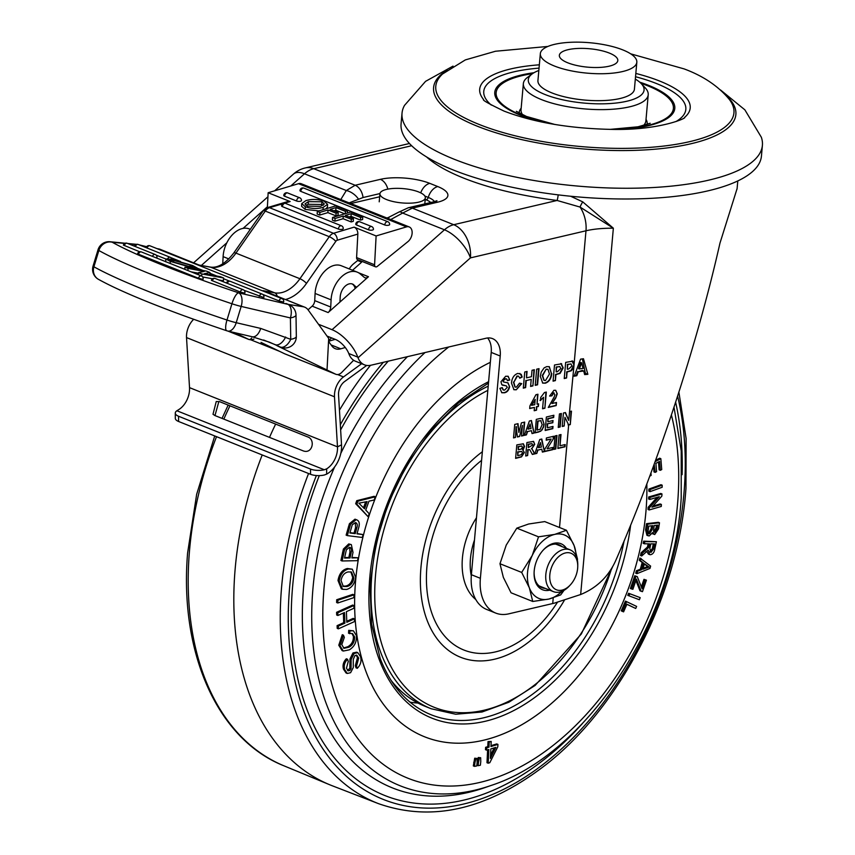<?xml version="1.0" encoding="UTF-8"?>
<svg xmlns="http://www.w3.org/2000/svg" width="855" height="855" viewBox="0 0 855 855"><rect width="100%" height="100%" fill="white"/><g stroke="black" fill="none" stroke-linecap="round" stroke-linejoin="round"><path stroke-width="1.28" d="M453.043 66.102L425.576 81.343L404.522 105.368A180.897 56.996 5.1 0 0 402.032 113.17L401.07 123.911A180.897 56.996 5.1 0 0 453.289 169.995A180.897 56.996 5.1 0 0 647.556 198.51A180.897 56.996 5.1 0 0 761.442 156.07L762.404 145.329A180.897 56.996 5.1 0 0 761.324 137.217L744.865 109.835L720.53 89.978M402.032 113.17A180.897 56.996 5.1 0 0 454.251 159.265A180.897 56.996 5.1 0 0 648.518 187.769A180.897 56.996 5.1 0 0 762.404 145.329M635.318 79.098A58.119 18.318 -174.9 0 1 641.325 83.694A58.119 18.318 -174.9 0 1 641.336 83.704A58.119 18.318 -174.9 0 1 603.833 103.808A58.119 18.318 -174.9 0 1 531.019 86.056A58.119 18.318 -174.9 0 1 532.109 73.947A58.119 18.318 -174.9 0 1 538.832 70.495M641.325 83.694L645.269 87.915A62.682 19.751 -174.9 0 1 645.269 87.926A62.682 19.751 -174.9 0 1 645.269 87.915A62.682 19.751 -174.9 0 1 648.218 94.766A62.682 19.751 -174.9 0 1 594.556 109.515A62.682 19.751 -174.9 0 1 526.306 90.459A62.682 19.751 -174.9 0 1 523.356 83.619A62.682 19.751 -174.9 0 1 527.482 77.399L532.109 73.947M648.218 94.766L645.899 120.801A62.682 19.751 -174.9 0 1 643.43 125.589M522.608 114.805A62.682 19.751 -174.9 0 1 521.037 109.654L523.356 83.619M405.762 188.891A22.796 7.182 5.1 0 0 379.93 193.743A22.796 7.182 5.1 0 0 399.499 202.656A22.796 7.182 5.1 0 0 425.341 197.794A22.796 7.182 5.1 0 0 405.762 188.891M93.077 266.044L98.026 249.767A11.393 1.122 16.9 0 0 98.859 250.504L93.911 266.781A11.393 1.122 16.9 0 1 93.077 266.044A11.393 11.393 0 0 0 98.421 279.318L98.421 279.318A11.393 10.335 -60.8 0 1 93.387 270.319A11.393 10.335 -60.8 0 1 93.911 266.781A227.932 22.337 16.9 0 0 147.007 290.914A227.932 22.337 16.9 0 0 226.992 320.037A11.393 1.122 16.9 0 0 236.215 322.698L260.69 328.416L290.743 339.339A11.393 3.27 -0.9 0 0 292.955 338.826A11.393 3.27 -0.9 0 0 296.332 336.432A11.393 11.393 0 0 1 280.707 347.183L277.202 345.783A11.393 7.46 -68.2 0 1 276.892 345.655L280.397 347.055A11.393 6.413 -65.2 0 0 290.23 340.376A11.393 6.413 -65.2 0 0 290.743 339.339L290.411 317.932A11.393 6.316 -76.8 0 0 287.911 304.348L303.279 306.753L267.722 292.367M226.778 330.767L226.778 330.767A11.393 3.228 -71.4 0 1 226.126 323.447A11.393 3.228 -71.4 0 1 226.992 320.037L231.94 303.76A11.393 1.122 16.9 0 0 241.163 306.421L236.215 322.698A11.393 6.316 -76.8 0 1 235.884 323.703A11.393 6.316 -76.8 0 1 227.815 331.056L227.815 331.056A11.393 11.393 0 0 1 226.778 330.767C198.061 321.095 172.528 311.797 150.191 302.873C127.94 293.97 110.68 286.115 98.421 279.318M191.766 268.438L191.809 267.594L197.013 267.925L192.557 265.499L170.69 259.193L165.838 258.958L170.273 261.363L191.809 267.594M170.166 263.458L170.273 261.363M188.036 268.406L204.238 271.42L198.574 272.627L201.855 273.942L223.561 277.971L220.462 276.721L204.26 273.718L209.924 272.51L206.643 271.195L184.936 267.166L188.036 268.406L187.929 270.565M191.135 271.847L198.542 273.226M198.467 274.776L198.574 272.627M201.737 276.122L201.855 273.942M202.624 276.945L212.521 278.783M218.773 279.948L223.412 280.803L223.561 277.971M209.806 274.744L209.924 272.51M184.819 269.325L184.936 267.166M259.247 296.386A2.854 1.87 -68.2 0 1 261.245 294.067A2.854 1.87 -68.2 0 1 262.154 294.088A2.854 2.854 0 0 1 263.821 297.561L244.113 290.337M240.244 292.004A2.854 1.87 -68.2 0 1 242.243 289.685A2.854 1.87 -68.2 0 1 243.162 289.706A2.854 2.854 0 0 1 244.829 293.18L240.244 292.004L211.388 280.322A2.854 2.854 0 0 1 215.171 278.506A2.854 1.87 111.8 0 0 214.252 278.484A2.854 1.87 111.8 0 0 212.254 280.803M152.436 256.361A2.854 1.87 -68.2 0 1 154.274 254.48A2.854 1.87 -68.2 0 1 155.183 254.501A2.854 2.854 0 0 1 156.85 257.975L156.54 258.007M139.75 251.787L123.409 245.107A2.854 2.854 0 0 1 127.192 243.29A2.854 1.87 111.8 0 0 126.273 243.269A2.854 1.87 111.8 0 0 124.285 245.599M165.827 259.001L156.144 255.132M201.353 275.941A2.854 2.854 0 0 1 203.02 279.414L198.446 278.238A2.854 1.87 -68.2 0 1 200.433 275.919A2.854 1.87 -68.2 0 1 201.353 275.941L141.374 251.936A2.854 1.87 111.8 0 0 140.455 251.915A2.854 1.87 111.8 0 0 138.457 254.234L198.446 278.238M138.457 254.234L137.591 253.753A2.854 2.854 0 0 1 141.374 251.936M138.777 244.712A11.393 10.185 -84.4 0 1 139.408 244.915L146.675 246.71M157.031 248.623L158.923 248.976A17.089 11.19 -68.2 0 1 160.323 249.382L199.108 265.061L158.923 248.976M281.947 298.619A2.854 2.854 0 0 1 283.614 302.093L279.029 300.917A2.854 1.87 -68.2 0 1 281.028 298.598A2.854 1.87 -68.2 0 1 281.947 298.619L149.978 245.813A2.854 1.87 111.8 0 0 149.069 245.791A2.854 1.87 111.8 0 0 147.092 248.036M170.754 257.59L180.565 261.512M197.013 268.096L203.127 270.543M209.881 273.247L216.946 276.069M223.518 278.709L229.546 281.113M262.731 294.398L279.029 300.917M146.237 247.704L146.194 247.629A2.854 2.854 0 0 1 149.978 245.813M362.755 216.839L360.65 217.469L351.191 213.686L345.345 215.428L353.425 218.656L353.286 221.327L351.181 221.947L343.101 218.72L334.925 221.156L332.392 220.141L332.531 217.48L350.753 212.04L362.755 216.839L362.606 219.511L360.511 220.13L351.052 216.347L349.107 216.935M347.525 210.747L345.42 211.377L335.962 207.594L330.126 209.336L338.195 212.564L338.056 215.236L335.951 215.855L327.882 212.628L319.706 215.065L317.162 214.049L317.301 211.388L335.523 205.948L347.525 210.747L347.408 213.045M344.757 213.836L335.823 210.255L333.877 210.832M318.958 210.896L305.16 209.411L301.591 206.279L301.73 203.608L305.876 200.615C311.786 198.916 317.825 199.097 324.002 201.171L327.593 204.345L323.158 207.38C317.291 208.994 311.348 208.78 305.31 206.75L301.73 203.608M327.593 204.345L327.454 207.017L326.044 208.78M368.569 229.813A2.854 1.87 -68.2 0 1 370.739 226.543A2.854 1.87 -68.2 0 1 371.658 226.564A2.854 2.854 0 0 1 373.443 229.364A2.854 0.994 -177 0 1 371.658 230.187A2.854 0.994 -177 0 1 368.569 229.813L356.578 225.015A2.854 0.994 -177 0 1 355.755 224.256A2.854 2.854 0 0 1 359.656 221.766A2.854 1.87 111.8 0 0 358.747 221.744A2.854 1.87 111.8 0 0 356.578 225.015M296.599 201.011A2.854 1.87 -68.2 0 1 298.758 197.74A2.854 1.87 -68.2 0 1 299.678 197.762A2.854 2.854 0 0 1 301.462 200.562A2.854 0.994 -177 0 1 299.678 201.374A2.854 0.994 -177 0 1 296.599 201.011L284.597 196.212A2.854 0.994 -177 0 1 283.774 195.453A2.854 2.854 0 0 1 287.686 192.963A2.854 1.87 111.8 0 0 286.767 192.941A2.854 1.87 111.8 0 0 284.597 196.212M384.771 224.983A2.854 1.87 -68.2 0 1 386.941 221.712A2.854 1.87 -68.2 0 1 387.86 221.734A2.854 2.854 0 0 1 389.645 224.523A2.854 0.994 -177 0 1 387.849 225.346A2.854 0.994 -177 0 1 384.771 224.983L300.8 191.37A2.854 0.994 -177 0 1 299.977 190.622A2.854 2.854 0 0 1 303.878 188.121A2.854 1.87 111.8 0 0 302.959 188.1A2.854 1.87 111.8 0 0 300.8 191.37M338.377 229.055A2.854 1.87 -68.2 0 1 340.547 225.773A2.854 1.87 -68.2 0 1 341.466 225.806A2.854 2.854 0 0 1 343.25 228.595A2.854 0.994 -177 0 1 341.466 229.418A2.854 0.994 -177 0 1 338.377 229.055L282.396 206.643A2.854 0.994 -177 0 1 281.573 205.895A2.854 2.854 0 0 1 285.474 203.394A2.854 1.87 111.8 0 0 284.565 203.372A2.854 1.87 111.8 0 0 282.396 206.643M376.115 235.948L354.12 227.141A5.696 3.826 73.4 0 1 357.839 234.078L356.599 257.579L374.586 264.783L376.115 235.948L406.488 226.885A8.55 5.6 -68.2 0 1 409.235 226.949A8.55 5.6 -68.2 0 1 412.11 233.447A8.55 5.6 -68.2 0 1 407.942 241.623L377.247 266.429A2.854 1.87 111.8 0 1 375.559 266.824L357.561 259.621A2.854 1.87 -68.2 0 1 356.599 257.579M267.358 207.647L268.149 192.738L298.523 183.675A8.55 5.6 -68.2 0 1 301.27 183.739L409.235 226.949M268.149 192.738L290.144 201.534L284.587 203.201M353.639 360.265L341.776 372.385A8.55 5.6 -68.2 0 1 335.919 374.308A8.55 5.6 -68.2 0 1 335.694 374.212L276.892 345.655M358.363 259.941L353.788 263.639A17.089 11.19 111.8 0 0 349.203 268.919M352.025 283.892A11.393 7.46 -68.2 0 1 355.156 288.552M328.577 340.547A17.089 11.19 111.8 0 0 331.558 337.885M328.534 341.348L331.815 345.89A17.089 11.19 111.8 0 0 335.31 348.69A17.089 11.19 111.8 0 0 340.814 348.819L345.27 347.493M303.279 306.753A17.089 11.19 111.8 0 1 304.679 307.159A17.089 11.19 111.8 0 1 308.185 309.97L328.694 338.409L327.038 369.788M285.837 303.514A11.393 7.46 -68.2 0 1 286.767 303.782L288.84 304.615A11.393 7.46 -68.2 0 0 287.911 304.348L238.663 292.838A11.393 3.228 108.6 0 0 231.94 303.76A227.932 22.337 -163.1 0 1 98.859 250.504A11.393 10.335 119.2 0 1 112.229 242.232A11.393 10.185 -84.4 0 0 110.049 241.741L110.049 241.741A11.393 11.393 0 0 0 98.026 249.767M304.679 307.159L263.094 290.668L274.69 292.827A34.189 22.38 111.8 0 0 299.923 278.73L329.261 236.685A8.55 5.6 -68.2 0 1 333.514 233.297L269.528 207.69A5.696 3.826 -106.6 0 0 267.615 207.562L288.231 201.417A5.696 3.826 73.4 0 1 290.144 201.534M280.707 347.183A11.393 7.46 111.8 0 1 280.397 347.055L269.432 342.171L252.289 336.774A11.393 6.316 -76.8 0 0 260.69 328.416M328.544 341.316L335.171 339.328M374.586 264.783A2.854 1.87 111.8 0 0 375.559 266.824M124.723 243.461L112.229 242.232A216.529 21.225 16.9 0 0 238.663 292.838A11.393 6.316 103.2 0 1 241.163 306.421L290.411 317.932A11.393 3.27 -0.9 0 0 292.624 317.408A11.393 3.27 -0.9 0 0 296.001 315.025L296.332 336.432M308.377 201.641L304.968 203.939L307.394 206.119L320.636 206.365L324.323 203.971L321.918 201.801L308.377 201.641L308.238 204.302L305.834 205.296M305.31 206.75L305.16 209.411M323.158 207.38L323.04 209.678M321.918 201.801L321.779 204.473L308.238 204.302M323.286 205.253L321.779 204.473M338.195 212.564L336.09 213.194L328.021 209.956L319.845 212.403L319.706 215.065M319.845 212.403L317.301 211.388M328.021 209.956L327.882 212.628M336.09 213.194L335.951 215.855M335.962 207.594L335.823 210.255M345.42 211.377L345.302 213.665M353.425 218.656L351.32 219.286L343.25 216.059L335.064 218.495L334.925 221.156M335.064 218.495L332.531 217.48M343.25 216.059L343.101 218.72M351.32 219.286L351.181 221.947M351.191 213.686L351.052 216.347M360.65 217.469L360.511 220.13M172.774 261.822L169.75 260.166L173.757 260.433L190.067 265.039L193.059 266.675L188.731 266.354L172.774 261.822M189.992 266.578L190.067 265.039M173.661 262.164L173.757 260.433M261.021 342.406A2.854 2.148 -64.3 0 0 261.117 342.46A2.854 2.148 -64.3 0 0 261.224 342.502L284.704 353.81L335.694 374.212M263.607 340.012L275.299 344.693A11.393 6.413 -65.2 0 0 285.645 336.988M210.095 267.038L199.108 265.061L210.704 267.22A5.696 4.275 -79.5 0 0 210.095 267.038C217.555 268.363 225.464 263.671 233.821 252.941L263.158 210.896A5.696 1.443 -145.1 0 1 265.274 211.078L235.948 253.123A34.189 22.38 -68.2 0 1 210.704 267.22L274.69 292.827A5.696 4.275 -79.5 0 1 277.202 296.161M366.688 365.438L344.554 381.587A11.393 7.46 -68.2 0 0 338.537 394.839L341.53 444.878A23.929 15.668 111.8 0 1 326.663 474.13L324.366 474.995A11.393 4.532 179.8 0 1 310.547 474.301L310.525 469.074A11.393 4.532 -0.2 0 0 324.344 469.769L326.642 468.85A18.233 11.938 111.8 0 0 337.479 446.844L341.53 444.878M361.633 363.706L343.518 376.927A17.089 11.19 -68.2 0 0 334.487 396.795L337.479 446.844L189.521 387.636A18.233 11.938 -68.2 0 1 178.684 409.641L176.9 410.763A11.393 4.532 -0.2 0 0 175.286 413.093A11.393 4.532 -0.2 0 0 178.567 416.257L310.525 469.074M193.69 319.289A17.089 11.19 111.8 0 0 186.529 337.586L189.521 387.636M178.567 416.257L178.588 421.483L310.547 474.301M178.588 421.483A11.393 4.532 179.8 0 1 175.307 418.319L175.286 413.093M219.543 401.636L307.511 436.852C315.837 439.32 312.46 454.753 302.873 450.745L214.904 415.541L213.002 414.269L216.24 401.529L219.543 401.636M214.979 415.562L218.859 401.508M353.917 284.897A11.393 7.46 111.8 0 0 352.538 284.063A11.393 7.46 111.8 0 0 340.237 296.535A11.393 7.46 111.8 0 0 340.194 297.091L339.948 302.061L356.653 287.216L352.923 284.501M308.057 309.799L312.15 306.154A5.696 3.73 111.8 0 0 314.726 300.618L330.725 307.02L331.088 299.849A24.218 15.86 -68.2 0 1 331.163 298.662A24.218 15.86 -68.2 0 1 357.294 272.157A24.218 15.86 -68.2 0 1 360.244 273.942L364.177 277.287A5.696 3.73 -68.2 0 0 364.871 277.704A5.696 3.73 -68.2 0 0 368.462 276.731L356.653 287.216M314.726 300.618L315.089 293.447A24.218 15.86 -68.2 0 1 315.174 292.26A24.218 15.86 -68.2 0 1 341.305 265.755L357.294 272.157M570.638 196.244L582.757 201.876L613.356 228.21L580.085 207.07L557.075 200.465A5.696 0.609 97.2 0 0 558.197 194.876M737.096 188.592L719.953 243.173C696.868 345.431 657.719 464.66 615.782 560.42C608.621 576.441 596.918 587.812 580.663 594.524L553.965 603.256A56.986 17.955 -174.9 0 0 552.725 603.534L508.778 613.837A45.582 29.84 -68.2 0 1 495.686 613.067A45.582 29.84 -68.2 0 1 480.382 578.311L500.218 356.011A22.796 14.92 111.8 0 0 492.566 338.633A22.796 14.92 111.8 0 0 486.014 338.249L371.006 365.213A22.796 14.92 111.8 0 1 364.465 364.829A22.796 14.92 111.8 0 1 358.031 357.775L357.775 357.123A27.071 12.419 -131.6 0 0 332.05 329.699L444.461 229.803L402.652 213.066L390.735 219.543M528.144 449.858L527.631 455.555L525.697 456.004L526.904 442.537L533.584 441.415L534.706 444.365L531.853 448.661L534.61 453.92L532.344 454.443L529.779 449.698L527.749 449.698L527.631 455.555M559.512 527.503L568.661 424.978L564.952 417.315L564.172 426.025L562.237 426.485L563.434 413.008L565.454 412.538L568.714 420.436L573.758 367.853L571.247 370.792L567.1 371.989L566.555 377.996L564.236 378.541L565.679 362.381L572.839 361.163M572.39 361.056L574.207 362.819L585.985 230.786L470.421 257.889A27.071 12.419 -131.6 0 0 444.461 229.803A27.071 17.72 111.8 0 1 453.716 224.705L557.075 200.465A165.25 52.07 -174.9 0 1 426.495 156.882M538.907 431.946L535.102 432.844L536.299 419.377L539.997 418.512L542.305 418.437L544.09 424.272L543.524 427.201L540.723 431.241L535.123 432.587M516.473 426.827L515.469 437.45L513.524 437.899L514.731 424.433L518.012 423.663L518.878 432.448L521.4 422.872L524.681 422.103L523.474 435.569L521.539 436.018L522.416 425.437L519.584 436.478L517.425 436.991L516.078 426.666L515.469 437.45M536.812 406.884L536.513 410.197L534.193 410.742L534.482 407.429L529.683 408.551L529.918 405.869L535.925 394.721L537.945 394.241L537.047 404.191L538.607 403.827L538.361 406.52L536.416 406.724L536.513 410.197M561.233 363.674L563.21 367.874L560.078 373.411L555.932 374.608L555.397 380.614L553.067 381.159L554.51 365L561.682 363.781M551.774 373.582C551.251 378.69 549.092 381.896 545.319 383.19L542.711 383.093L540.296 376.339L541.204 372.107L544.154 367.853L546.762 366.613L549.327 366.71L551.379 373.421C550.844 378.53 548.696 381.736 544.924 383.029L545.319 383.19M529.395 420.991L531.447 420.51L534.065 433.079L532.013 433.571L531.436 430.653L527.578 431.561L526.445 434.874L524.382 435.355L529.395 420.991M523.142 443.724L524.126 446.257L522.501 449.495L524.372 452.498L521.486 456.901L515.618 458.366L516.826 444.899L523.346 443.788L524.532 446.417L523.228 449.751M539.751 439.523L541.803 439.043L544.432 451.611L542.38 452.092L541.803 449.185L537.934 450.093L536.812 453.407L534.738 453.887L539.751 439.523M561.008 434.543L560.004 445.765L565.176 444.557L564.973 446.802L557.866 448.458L559.074 434.992L561.008 434.543M553.858 449.399L555.066 435.932L557 435.484L555.803 448.95L553.858 449.399M547.66 423.984L547.318 427.778L553.003 426.442L552.8 428.686L545.18 430.482L546.377 417.016L553.869 415.252L553.677 417.497L548.119 418.8L547.852 421.739L553.025 420.521L552.822 422.765L547.253 423.824L547.318 427.778M553.933 390.286L555.75 390.34L557.257 393.813L555.718 398.141L551.988 403.528L556.487 402.47L556.21 405.58L548.301 407.44L554.264 396.752L554.895 394.775L553.645 393.001L551.913 395.833L549.615 396.079L553.933 390.286M554.083 392.958L553.249 392.84L551.913 395.833M540.413 400.568L540.691 397.457L544.464 392.509L546.334 392.071L544.892 408.23L542.562 408.776L543.588 397.276L540.413 400.568M535.241 385.349L536.684 369.189L539.013 368.644L537.571 384.803L535.241 385.349M553.57 438.487L547.104 448.79L552.896 447.432L552.704 449.677L544.56 451.579L544.774 449.164L551.122 439.053L546.206 440.207L546.409 437.963L553.773 436.242L553.57 438.487L547.104 448.79M503.306 380.967L503.969 382.078L507.988 382.837L509.623 386.706C508.864 390.275 507.111 392.306 504.365 392.787L501.842 392.755L499.908 388.352L502.259 387.604L503.392 390.051L504.674 390.083L507.293 387.283L506.31 385.872L501.789 384.686L500.955 381.725L505.668 376.253L508.169 376.286L509.772 379.962L507.421 380.71L506.63 378.947L505.455 378.947L502.9 380.806L503.574 381.843M506.395 385.894L502.451 385.156M502.633 385.242L501.789 384.686M519.787 378.22L518.6 376.189L517.403 376.136L513.812 382.26L515.138 387.08L516.409 387.123L519.498 383.158L521.732 383.649L516.26 389.795L513.93 389.709L511.461 383.04C511.953 377.963 514.069 374.757 517.809 373.411L521.219 374.34L522.17 377.055L519.787 378.22M530.592 386.439L531.222 379.396L526.263 380.55L525.633 387.604L523.303 388.149L524.746 371.989L527.075 371.444L526.498 377.857L531.457 376.702L532.034 370.279L534.364 369.734L532.922 385.894L530.592 386.439M558.23 427.415L559.427 413.948L561.372 413.499L560.164 426.966L558.23 427.415M340.782 199.546L346.307 190.526L355.156 185.257L380.422 179.336A35.023 11.03 -174.9 0 1 429.776 183.355L437.771 186.561A35.023 11.03 -174.9 0 1 437.578 202.208L412.313 208.128L402.652 213.066A12.825 4.19 56.1 0 0 398.804 212.126L387.155 218.111M583.473 358.747A56.986 17.955 5.1 0 0 580.577 359.153L574.175 376.221A56.986 17.955 -174.9 0 1 576.804 375.708L578.258 371.775A56.986 17.955 -174.9 0 1 583.708 371.017L584.649 374.608A56.986 17.955 -174.9 0 1 587.855 374.319L583.473 358.747M573.758 367.853L574.207 362.819M568.661 424.978A56.986 17.955 -174.9 0 1 570.274 424.614L571.471 411.148A56.986 17.955 5.1 0 0 569.858 411.512M362.135 261.459A11.393 6.851 161.2 0 1 360.618 263.084L352.538 270.255M339.948 302.061L328.138 312.556L312.15 306.154M318.509 324.28L332.05 329.699M327.005 336.068L335.352 339.403A14.246 6.53 48.4 0 1 348.776 353.521L357.775 357.123M361.601 262.1L357.647 260.519M364.465 364.829L355.466 361.227A22.796 14.92 -68.2 0 1 349.032 354.173L348.776 353.521M487.607 337.982A22.796 14.92 -68.2 0 1 491.219 352.41L471.383 574.71A45.582 29.84 111.8 0 0 486.687 609.465L495.686 613.067M274.637 190.804L293.489 174.046A27.071 12.419 48.4 0 1 304.498 173.789L290.786 185.984M330.725 307.02A5.696 3.73 -68.2 0 1 328.138 312.556M222.749 263.874A5.696 3.73 111.8 0 0 222.749 263.81L223.112 256.639A24.218 15.86 -68.2 0 1 249.329 228.948L250.291 229.332M580.663 594.524L613.356 228.21A56.986 17.955 5.1 0 0 585.985 230.786A27.071 18.596 76.8 0 0 580.085 207.07A5.696 1.026 120.3 0 1 582.757 201.876M544.924 383.029L542.519 383.008M549.124 366.635L551.379 373.421M547.788 369.285L546.153 369.146L542.23 375.527L543.962 380.336M546.153 369.146L542.636 375.687L544.154 380.422L545.554 380.496L549.455 374.052L547.991 369.349L546.548 369.307M560.827 363.514L562.814 367.714L559.683 373.25L555.536 374.447L555.397 380.614M555.002 380.454L553.1 380.903M559.897 366.571L556.199 366.987L556.178 371.914L557.567 371.594L560.88 368.462L559.651 366.549L556.594 367.148L556.178 371.914M571.995 360.896L573.972 365.096L570.841 370.632L566.694 371.829L566.555 377.996M566.16 377.846L564.257 378.284M571.055 363.952L567.357 364.369L567.335 369.296L568.735 368.975L572.048 365.855L570.819 363.931L567.763 364.529L567.335 369.296M582.362 358.886L585.386 373.336L587.855 374.319M585.386 373.336L584.382 373.571M578.258 371.775L582.234 370.418L583.708 371.017M577.585 371.508L576.238 375.473L576.804 375.708M576.238 375.473L574.271 375.933M583.046 368.43A56.986 17.955 5.1 0 0 579.316 368.954L581.667 362.873L583.046 368.43M581.667 362.873L580.663 362.477L578.557 368.644L579.316 368.954M536.117 410.037L534.215 410.486M529.705 408.295L534.482 407.429M537.517 394.347L537.047 404.191M538.18 403.923L538.361 406.52M537.966 406.36L536.416 406.724M535.209 399.36L531.564 405.227L534.728 404.736L535.209 399.36L531.96 405.388M515.063 437.29L513.545 437.642M517.628 423.749L518.878 432.448M524.254 422.199L523.474 435.569M523.078 435.409L521.561 435.761M519.584 436.478L522.416 425.437M519.177 436.317L517.393 436.745M531.094 420.596L534.065 433.079M533.67 432.929L531.97 433.325M527.578 431.561L531.436 430.653M527.172 431.401L526.445 434.874M526.049 434.714L524.478 435.077M530.132 424.037L527.984 429.018L531.03 428.558L530.132 424.037L528.379 429.178M542.113 418.373L544.09 424.272M543.695 424.112L543.524 427.201M543.128 427.04L542.241 429.841M541.846 429.68L540.723 431.241M540.328 431.08L538.511 431.786M541.023 420.692L537.645 421.002L536.844 429.98L540.136 429.338L542.166 424.604L540.745 420.66L538.041 421.162L537.239 430.14M571.022 411.244L570.274 424.614M564.952 417.315L564.172 426.025M563.766 425.865L562.259 426.218M565.155 412.612L568.714 420.436M569.847 424.443L568.062 424.86M522.501 449.495L524.372 452.498M523.965 452.338L521.486 456.901M521.08 456.741L515.64 458.109M521.635 451.387L517.681 451.889L517.756 455.672L521.208 454.775L522.437 452.84L521.849 451.44L518.087 452.049L517.756 455.672M521.871 446.021L518.162 446.534L518.28 449.805L521.24 449.067L522.555 447.261L521.614 446.021L518.558 446.695L518.28 449.805M527.236 455.394L525.718 455.747M533.37 441.351L534.706 444.365M534.311 444.205L531.853 448.661M531.447 448.501L533.627 451.536M533.231 451.376L534.61 453.92M534.215 453.759L532.248 454.219M529.576 449.645L527.749 449.698M532.024 443.638L528.24 444.173L528.347 447.614L532.761 444.931L531.821 443.627L528.636 444.333L528.347 447.614M541.461 439.128L544.432 451.611M544.037 451.451L542.327 451.857M537.934 450.093L541.803 449.185M537.538 449.933L536.812 453.407M536.406 453.246L534.835 453.61M540.499 442.559L538.34 447.55L541.386 447.09L540.499 442.559L538.746 447.71M379.951 193.572L363.033 197.537L349.129 202.892M358.352 198.959A12.825 7.364 -140.6 0 0 346.307 190.526L304.498 173.789A27.071 17.72 111.8 0 1 313.753 168.692L355.156 185.257A12.825 8.807 76.8 0 1 363.033 197.537M560.581 434.639L560.004 445.765M564.749 444.653L564.578 446.641L557.888 448.202M556.584 435.58L555.397 448.79L553.89 449.142M552.597 420.628L552.822 422.765M552.426 422.605L547.253 423.824M553.452 415.359L553.27 417.336L547.724 418.64L547.852 421.739M552.576 426.549L552.405 428.526L545.201 430.215M555.547 390.265L557.257 393.813M556.851 393.653L555.718 398.141M551.518 395.673L549.647 395.876M553.89 392.851L553.249 392.84M556.06 402.577L556.21 405.58M555.803 405.42L548.344 407.172M555.323 397.981L551.988 403.528M540.007 400.407L543.588 397.276M545.907 392.178L544.892 408.23M544.485 408.07L542.583 408.519M538.586 368.74L537.164 384.643L535.262 385.081M553.345 436.339L553.174 438.326M546.227 439.951L551.122 439.053M552.48 447.528L552.298 449.516L544.582 451.322M503.178 381.683L503.777 381.982M507.774 382.762L509.623 386.706M506.427 378.883L505.059 378.786L503.766 379.898M503.371 379.738L502.9 380.806M507.956 376.211L509.772 379.962M509.366 379.802L507.41 380.432M501.874 387.721L503.2 389.955M509.217 386.546C508.469 390.115 506.716 392.146 503.969 392.627L501.65 392.659M518.387 376.125L517.403 376.136M517.008 375.976L513.812 382.26M519.851 373.411L522.17 377.055M521.774 376.895L519.744 377.878M521.315 383.553L516.26 389.795M515.864 389.634L513.737 389.624M513.417 382.1L514.945 386.984M526.263 380.55L531.222 379.396M533.937 369.83L532.922 385.894M532.515 385.733L530.613 386.171M526.648 371.54L526.498 377.857M525.857 380.39L525.226 387.443L523.324 387.881M560.944 413.596L559.769 426.805L558.251 427.158M549.69 590.153A24.784 16.224 -68.2 0 1 534.086 573.01A24.784 16.224 -68.2 0 1 537.603 558.582A24.784 16.224 -68.2 0 1 543.299 550.011A24.784 16.224 -68.2 0 1 566.416 548.365M562.002 546.601A23.074 15.112 111.8 0 0 559.117 544.827A23.074 15.112 111.8 0 0 542.989 550.353M577.531 559.33L574.133 545.661L566.448 530.282L554.628 534.418L538.522 536.833L532.238 555.483L521.678 572.423L499.972 563.734L503.36 577.403L511.044 592.782L532.751 601.471L548.857 599.056L560.677 594.92L564.054 590.303M521.678 572.423L529.352 587.802L532.751 601.471M566.448 530.282L544.742 521.593L528.636 524.008L516.815 528.144L506.246 545.084L499.972 563.734M538.522 536.833L516.815 528.144M561.885 591.361A34.189 22.38 -68.2 0 1 548.857 599.056A34.189 22.38 111.8 0 1 529.352 587.802A34.189 22.38 111.8 0 1 532.238 555.483A34.189 22.38 111.8 0 1 554.628 534.418A34.189 22.38 111.8 0 1 574.133 545.661A34.189 22.38 111.8 0 1 576.078 555.9M534.108 572.551A23.074 15.112 111.8 0 0 541.974 587.684A23.074 15.112 111.8 0 0 545.276 588.39M549.829 574.795A19.654 12.868 111.8 0 0 555.889 589.544A19.654 12.868 111.8 0 0 570.435 584.799A19.654 12.868 111.8 0 0 577.649 568.276A19.654 12.868 111.8 0 0 577.745 566.555A19.654 12.868 111.8 0 0 564.749 553.121A19.654 12.868 111.8 0 0 549.829 574.795M570.435 584.799L569.409 585.921A22.508 14.738 -68.2 0 1 559.843 592.013A22.508 14.738 -68.2 0 1 553.377 591.628A22.508 14.738 -68.2 0 1 545.821 574.464A22.508 14.738 -68.2 0 1 563.637 549.455A22.508 14.738 -68.2 0 1 570.103 549.84A22.508 14.738 -68.2 0 1 577.766 565.037L577.745 566.555M490.332 362.338A205.136 134.299 111.8 0 0 366.432 672.757A205.136 134.299 111.8 0 0 428.344 738.196A205.136 134.299 111.8 0 0 576.046 678.667A205.136 134.299 111.8 0 0 646.829 483.919A205.136 134.299 111.8 0 1 646.166 508.682A205.136 134.299 111.8 0 1 428.344 738.196L428.344 738.196A205.136 134.299 111.8 0 1 355.349 583.976A205.136 134.299 111.8 0 1 490.332 362.338M275.641 424.091A284.907 186.529 111.8 0 0 269.496 437.386M262.207 454.946A284.907 186.529 111.8 0 0 234.826 573.01A284.907 186.529 111.8 0 0 329.613 784.708A284.907 186.529 111.8 0 0 332.232 785.756L378.466 803.636C431.925 822.425 487.596 809.567 545.469 765.043C621.371 706.241 678.977 592.643 685.956 488.419L686.116 438.487L678.891 392.178M655.593 460.311L659.654 458.205L660.851 458.686L661.727 469.566L660.306 470.303L659.109 469.823L658.478 461.989M660.306 470.303L659.59 461.411L655.903 463.325L656.576 471.639L655.165 472.377L653.968 471.896L653.498 466.039M648.849 491.155L648.881 489.081L660.99 484.71L662.187 485.191L662.155 487.275L650.046 491.636L648.849 491.155M661.375 504.439L661.268 506.459L649.223 509.954L649.351 507.795L659.291 496.702L649.832 499.459L648.624 498.978L648.742 496.958L660.787 493.463L661.984 493.944L661.856 496.103L651.927 507.186L661.375 504.439L660.178 503.969L652.931 506.064M649.223 509.954L648.026 509.473L648.143 507.314L657.089 497.343M654.727 534.546L652.579 532.569L649.266 535.935L646.936 535.326L645.578 529.822L646.53 523.666L658.297 522.298L659.494 522.779L658.564 528.839L654.727 534.546L652.13 533.606M644.381 543.791L643.174 543.31L643.655 541.151L656.394 541.739L654.823 548.953C654.278 552.373 652.803 554.297 650.399 554.724L649.629 554.585L648.261 550.107L641.71 555.985L642.308 553.27L648.646 547.531L648.956 546.334L649.501 543.833L644.381 543.791L644.852 541.632L656.394 541.739M649.629 554.585L648.421 554.104L647.011 551.828M641.71 555.985L640.513 555.504L641.1 552.79L647.438 547.05L648.208 543.823M636.922 573.662L635.725 573.181L636.398 570.734L640.32 569.259L642.18 562.472L639.273 560.282L639.893 557.994L650.623 566.096L649.982 568.404L636.922 573.662L637.595 571.215L641.517 569.74L643.388 562.953L640.47 560.762L641.1 558.475M641.197 591.307L636.398 579.059L632.871 589.319L630.392 588.497L634.763 575.789L637.285 576.633L642.073 588.764L645.162 579.808L643.965 579.327L646.433 580.15L642.468 591.66L640 590.826L635.906 580.492M641.389 586.797L643.965 579.327M627.784 595.358L628.596 593.263L640.192 597.645L639.38 599.74L627.784 595.358M635.725 608.471L626.918 604.218L623.594 611.859L622.397 611.378L621.211 610.812L625.433 601.118L636.622 606.419L635.725 608.471L626.875 604.303M486.698 750.166L485.49 749.685L485.608 747.302L487.778 746.65L488.034 741.584L491.208 741.456L490.952 746.522L497.931 744.406L497.802 746.778L489.797 762.713L488.184 763.205L488.857 749.504L486.698 750.166L486.816 747.783L488.985 747.131L489.231 742.065L491.208 741.456M490.994 745.667L496.723 743.925L497.931 744.406M488.184 763.205L486.987 762.724L487.617 749.888M474.696 758.203L477.069 758.449L477.143 762.436L476.748 765.952L474.525 766.39L473.328 765.909L474.696 758.203L477.069 758.449M478.266 757.498L480.67 757.744L480.756 761.73L480.36 765.246L478.137 765.685L476.93 765.204L478.266 757.498L480.67 757.744M357.262 668.332L356.514 666.205L358.683 658.083L356.824 655.219L354.9 655.635L353.265 659.451L353.286 667.509L350.593 672.703L347.269 673.462L344.693 669.647C343.603 665.81 344.554 662.336 347.536 659.248L348.284 661.428L346.467 668.14L348.081 670.833L349.855 670.502L351.052 668.728L351.159 659.483L354.13 653.455L357.785 652.664L360.489 656.544C361.761 660.894 360.692 664.827 357.262 668.332L356.065 667.851L355.306 665.724L357.486 657.602L356.193 655.112M347.269 673.462L346.072 672.981L343.486 669.166C342.406 665.329 343.357 661.856 346.339 658.767L347.536 659.248M347.558 670.48L349.845 668.247L349.962 659.002L352.933 652.974L356.578 652.194L357.785 652.664M343.464 648.026L347.803 646.711C351.64 644.563 353.51 641.132 353.414 636.419L351.918 633.437M349 647.192C352.837 645.033 354.707 641.603 354.611 636.889L352.559 633.608L348.551 633.256L348.701 630.359L353.414 630.808L356.375 635.564C356.845 641.848 354.515 646.594 349.396 649.821L343.293 651.05L339.969 645.696L338.772 645.215L342.267 634.709L343.464 635.19L344.33 637.413L341.776 644.638L344.009 648.325L349 647.192L347.803 646.711M343.293 651.05L342.086 650.57L338.772 645.215M338.398 628.842L338.291 626.127L344.907 623.145L344.501 612.511L337.885 615.493L337.789 612.779L353.895 605.522L353.991 608.226L346.403 611.656L346.809 622.29L354.398 618.87L354.504 621.574L338.398 628.842L337.201 628.361L337.094 625.646L343.71 622.664L343.347 613.035M337.885 615.493L336.688 615.012L336.592 612.298L352.688 605.041L353.895 605.522M346.767 621.286L353.201 618.389L354.398 618.87M336.603 602.519L336.699 599.729L352.805 594.364L354.002 594.845L353.917 597.624L337.81 602.989L336.603 602.519M342.545 589.287L341.348 588.806L338.003 580.492C339.179 573.78 342.289 569.783 347.333 568.511L352.313 569.195L355.712 577.51C354.579 584.072 351.555 588.048 346.617 589.448L342.545 589.287L339.2 580.973C340.376 574.261 343.486 570.264 348.53 568.992L352.313 569.195M342.128 560.976L340.921 560.495L343.411 549.049L348.755 543.908L351.341 544.624L352.997 552.383L351.865 557.93L358.138 557.802L357.561 560.666L342.128 560.976L344.608 549.53L349.952 544.389L351.341 544.624M351.971 557.428L358.138 557.802M347.322 535.615L346.125 535.134L349.417 523.698L354.996 519.167L356.193 519.648C359.26 520.588 360.041 523.474 358.523 528.305L357.005 533.851L363.097 534.599L362.306 537.464L347.322 535.615L350.614 524.179L356.193 519.648L354.996 519.167M357.091 533.531L363.097 534.599M368.131 516.73L355.669 503.713L356.759 500.677L374.105 496.317L375.302 496.798L374.148 500.004L368.954 501.169L365.748 510.082L369.21 513.748L368.131 516.73L356.866 504.194L357.956 501.158L375.302 496.798M364.508 508.789L367.105 501.575L358.886 503.189L364.508 508.789M357.956 501.158L356.759 500.677M356.866 504.194L355.669 503.713M363.525 507.72L365.619 501.896M355.242 533.638L356.77 528.037C357.764 525.023 357.315 523.207 355.445 522.597L352.271 524.788L349.887 532.975L355.242 533.638L354.034 533.157L355.573 527.567L355.359 522.597M356.033 522.747L355.445 522.597M350.614 524.179L349.417 523.698M349.973 532.654L354.034 533.157M356.77 528.037L355.573 527.567M350.048 557.973L351.191 552.383C351.961 549.338 351.373 547.649 349.417 547.328L346.339 549.872L344.533 558.08L350.048 557.973L348.851 557.492L349.984 551.903L349.62 547.339M350.283 547.467L349.417 547.328M349.952 544.389L348.755 543.908M344.608 549.53L343.411 549.049M344.629 557.567L348.851 557.492M351.191 552.383L349.984 551.903M346.948 586.519C350.657 585.686 352.976 582.811 353.906 577.895L351.437 572.027L348.22 571.92C344.426 572.69 342.021 575.575 341.027 580.566L343.325 586.445L346.948 586.519L345.751 586.038C349.46 585.205 351.779 582.33 352.709 577.414L350.807 571.835M348.53 568.992L347.333 568.511M339.2 580.973L338.003 580.492M342.78 586.156L345.751 586.038M353.906 577.895L352.709 577.414M337.81 602.989L337.896 600.21L336.699 599.729M337.896 600.21L354.002 594.845M337.789 612.779L336.592 612.298M344.907 623.145L343.71 622.664M338.291 626.127L337.094 625.646M354.611 636.889L353.414 636.419M339.969 645.696L343.464 635.19M349.748 633.726L349.898 630.84L348.701 630.359M349.898 630.84L353.414 630.808M354.13 653.455L352.933 652.974M351.159 659.483L349.962 659.002M351.052 668.728L349.845 668.247M349.855 670.502L348.658 670.021M344.693 669.647L343.486 669.166M358.683 658.083L357.486 657.602M356.514 666.205L355.306 665.724M478.137 765.685L478.522 762.168L477.325 761.687M478.522 762.168L479.473 757.979M474.525 766.39L474.91 762.874L473.713 762.393M474.91 762.874L475.893 758.684M495.868 747.377L490.834 748.905L490.364 758.428L495.868 747.377M489.231 742.065L488.034 741.584M488.985 747.131L487.778 746.65M486.816 747.783L485.608 747.302M490.524 755.221L494.169 747.89M623.594 611.859L621.211 610.812M622.408 611.293L626.63 601.599M628.981 595.839L629.793 593.744L628.596 593.263M629.793 593.744L640.192 597.645M631.589 588.977L635.96 576.27L634.763 575.789M636.815 580.246L636.088 579.957M645.162 579.808L646.433 580.15M635.96 576.27L637.285 576.633M644.424 563.723L642.917 569.227L649.137 567.057L644.424 563.723M640.47 560.762L639.273 560.282M643.388 562.953L642.18 562.472M641.517 569.74L640.32 569.259M637.595 571.215L636.398 570.734M647.235 565.914L644.317 564.108M643.195 568.201L647.94 566.576L646.027 565.433M649.137 567.057L647.94 566.576M650.826 543.844L649.821 548.472L650.89 552.501L653.519 549.038L654.652 543.887L650.826 543.844M644.852 541.632L643.655 541.151M648.646 547.531L647.438 547.05M642.308 553.27L641.1 552.79M649.682 552.02L652.322 548.557L653.348 543.865M653.519 549.038L652.322 548.557M648.143 535.807L646.775 530.303L647.727 524.147L659.494 522.779M654.225 525.494L653.509 531.008L654.866 532.462L657.281 528.305L657.773 525.077L654.225 525.494M648.785 526.124L648.005 531.586L649.608 533.723L652.258 529.384L652.835 525.654L648.785 526.124M648.902 533.648L649.608 533.723L648.4 533.242L651.061 528.903L651.542 525.804M646.775 530.303L645.578 529.822M647.727 524.147L646.53 523.666M653.669 531.981L656.084 527.824L656.48 525.226M649.832 499.459L649.939 497.439L648.742 496.958M649.351 507.795L648.143 507.314M649.939 497.439L661.984 493.944M650.046 491.636L650.089 489.562L648.881 489.081M650.089 489.562L662.187 485.191M650.944 472.943L651.147 475.412L649.757 476.139M655.165 472.377L654.161 464.222M655.09 461.668L660.851 458.686M488.205 386.161A176.643 115.649 -68.2 0 0 381.17 653.626A176.643 115.649 -68.2 0 0 431.209 708.763L424.871 706.219A176.643 115.649 -68.2 0 1 390.959 680.206M537.934 80.552A48.436 15.262 5.1 0 0 537.934 80.573A48.436 15.262 5.1 0 0 584.788 100.078A48.436 15.262 5.1 0 0 634.421 89.209A48.436 15.262 5.1 0 0 634.421 89.187A48.436 15.262 5.1 0 0 634.421 89.166L636.825 62.255A48.436 15.262 5.1 0 0 636.825 62.255A48.436 15.262 5.1 0 0 589.961 42.75A48.436 15.262 5.1 0 0 540.339 53.619A48.436 15.262 5.1 0 0 540.339 53.641A48.436 15.262 5.1 0 0 587.193 73.145A48.436 15.262 5.1 0 0 636.815 62.276M559.352 55.329A29.348 9.245 5.1 0 0 559.352 55.34A29.348 9.245 5.1 0 0 587.738 67.16A29.348 9.245 5.1 0 0 617.802 60.566A29.348 9.245 5.1 0 0 617.812 60.555A29.348 9.245 5.1 0 0 589.416 48.735A29.348 9.245 5.1 0 0 559.352 55.329M447.144 70.121A151.741 47.816 5.1 0 0 477.389 126.241A151.741 47.816 5.1 0 0 667.135 147.926A151.741 47.816 5.1 0 0 725.617 94.969M547.884 46.448L495.473 51.247L465.323 59.914L442.516 74.022A149.668 47.153 5.1 0 0 478.992 124.392A149.668 47.153 5.1 0 0 658.179 146.665A149.668 47.153 5.1 0 0 729.486 99.629C718.585 86.312 703.451 76.063 684.086 68.892L630.669 53.833M539.334 64.82A105.678 33.302 5.1 0 0 483.577 99.511C481.985 99.939 488.814 103.808 504.076 111.107C534.161 122.596 570.616 128.699 613.43 129.426C660.755 130.238 687.559 117.637 684.556 117.445A105.678 33.302 5.1 0 0 659.707 81.075A105.678 33.302 5.1 0 0 635.821 73.434M675.963 121.57A101.446 31.966 5.1 0 0 656.544 83.566A101.446 31.966 5.1 0 0 635.532 76.726M539.045 68.122A101.446 31.966 5.1 0 0 491.304 105.079M533.98 72.718A90.363 28.472 5.1 0 0 520.866 115.382A90.363 28.472 5.1 0 0 541.536 121.987M623.541 129.297A90.363 28.472 5.1 0 0 648.71 85.404A90.363 28.472 5.1 0 0 639.7 82.155M532.547 73.626A88.973 28.033 5.1 0 0 521.839 115.318A88.973 28.033 5.1 0 0 549.701 123.58M615.226 129.426A88.973 28.033 5.1 0 0 647.716 85.799A88.973 28.033 5.1 0 0 640.94 83.309M647.107 124.499A64.243 20.242 5.1 0 0 646.027 119.358M521.165 108.211A64.243 20.242 5.1 0 0 519.188 113.084M521.689 113.191A61.774 19.462 5.1 0 0 521.539 114.292M644.585 125.279A61.774 19.462 5.1 0 0 644.627 124.157M141.962 245.834L140.338 245.182A11.393 7.46 -68.2 0 0 139.408 244.915L139.237 244.893M135.881 244.562L128.571 243.846M357.839 234.078L337.233 240.234A5.696 3.826 -106.6 0 0 333.514 233.297L354.12 227.141M406.488 226.885L298.523 183.675M282.716 203.757L269.528 207.69A8.55 5.6 111.8 0 0 265.274 211.078L329.261 236.685A5.696 1.443 -145.1 0 1 335.812 241.356L306.475 283.411A39.886 26.11 -68.2 0 1 285.549 299.496M262.154 294.088L230.166 281.284A2.854 1.87 111.8 0 0 229.247 281.263A2.854 1.87 111.8 0 0 227.323 283.368M167.623 258.744A2.854 1.87 -68.2 0 1 169.269 257.259A2.854 1.87 -68.2 0 1 170.188 257.28L138.189 244.477A2.854 1.87 111.8 0 0 137.281 244.455A2.854 1.87 111.8 0 0 135.357 246.561M227.932 331.088L248.72 339.403L234.74 332.68M284.501 353.714A2.854 2.148 -64.3 0 0 284.608 353.756L261.224 342.502M337.233 240.234A2.854 1.87 111.8 0 0 335.812 241.356M340.814 348.819L331.142 344.95M306.475 283.411A5.696 1.443 -145.1 0 0 299.923 278.73L235.948 253.123A5.696 1.443 -145.1 0 0 233.821 252.941M335.919 374.308L284.608 353.756A2.854 2.148 -64.3 0 0 284.704 353.81A8.55 5.6 111.8 0 0 284.929 353.906A8.55 5.6 111.8 0 0 285.164 353.991M253.924 339.104L251.071 339.884L248.944 339.499A8.55 5.6 -68.2 0 1 248.72 339.403A2.854 2.148 -64.3 0 0 251.605 338.056M250.964 339.884L279.5 351.309M337.629 374.565L343.518 376.927M186.529 337.586L334.487 396.795M176.9 410.763L324.344 469.769M326.642 468.85L326.663 474.13M331.088 299.849L315.089 293.447M398.804 212.126L408.305 207.765A12.825 8.807 76.8 0 1 412.313 208.128L453.716 224.705A27.071 18.596 76.8 0 1 470.421 257.889L358.031 357.775M552.725 603.534L553.228 597.869M267.401 206.76L243.055 228.403M226.832 242.809L201.395 265.424M358.566 272.766L368.462 276.731M411.64 145.735L313.753 168.692A27.071 18.596 76.8 0 0 305.288 167.922A27.071 27.071 0 0 0 293.489 174.046M491.219 352.41L500.218 356.011M471.383 574.71L480.382 578.311M354.665 286.97L356.236 287.59M223.112 256.639L228.851 258.937M379.663 196.778L350.774 203.554M386.759 217.95L389.143 217.394M430.738 202.507A19.943 6.284 5.1 0 0 426.143 199.835L425.192 199.45M426.143 199.835A2.854 1.87 111.8 0 0 428.259 197.42L424.85 196.052M434.415 201.63A22.69 7.15 5.1 0 0 428.259 197.42A12.825 8.39 111.8 0 1 437.771 186.561M380.422 179.336A12.825 8.807 76.8 0 1 387.839 189.115M429.776 183.355A12.825 8.39 111.8 0 0 420.703 192.856M437.578 202.208A12.825 8.807 -103.2 0 0 433.571 201.844L436.948 200.711M488.611 381.672A185.097 121.186 111.8 0 0 379.556 660.402A185.097 121.186 111.8 0 0 516.046 709.351A185.097 121.186 111.8 0 0 630.659 525.066M488.483 383.115L458.59 402.78L430.899 430.439L407.001 464.554L388.255 503.2L375.698 544.218L370.044 585.312L371.594 624.171L380.219 658.585C390.607 685.186 406.467 703.441 427.799 713.337A182.243 119.315 111.8 0 0 624.086 540.98M410.069 702.19A180.33 118.065 111.8 0 0 417.999 703.067M229.963 405.815A284.341 186.155 111.8 0 0 223.828 419.11M216.529 436.67A284.341 186.155 111.8 0 0 189.201 554.489A284.341 186.155 111.8 0 0 283.807 765.759L329.613 784.708M370.45 365.331A284.341 186.155 111.8 0 0 339.456 410.186M308.57 473.51A284.341 186.155 111.8 0 0 281.252 591.329A284.341 186.155 111.8 0 0 378.466 803.636M316.371 475.54A278.645 182.425 111.8 0 0 289.257 591.863A278.645 182.425 111.8 0 0 466.937 803.219A278.645 182.425 111.8 0 0 684.267 489.594A278.645 182.425 111.8 0 0 677.598 396.154M383.339 362.328A278.645 182.425 111.8 0 0 340.322 424.721M319.3 475.615A274.434 179.668 111.8 0 0 292.239 591.094A274.434 179.668 111.8 0 0 379.748 793.355A274.434 179.668 111.8 0 0 582.597 723.33M334.604 466.969A264.537 173.191 111.8 0 0 303.279 590.891A264.537 173.191 111.8 0 0 484.967 787.594L491.005 785.489C586.776 754.57 673.729 621.638 681.2 498.144L681.221 450.927L674.007 407.162M425.031 352.549A259.696 170.027 111.8 0 0 312.641 592.376A259.696 170.027 111.8 0 0 491.005 785.489M407.44 356.674A264.537 173.191 111.8 0 0 340.792 453.439M448.736 346.991A249.81 163.551 111.8 0 0 323.682 592.173A249.81 163.551 111.8 0 0 482.99 781.652A249.81 163.551 111.8 0 0 677.833 500.485A249.81 163.551 111.8 0 0 671.41 414.964M682.119 474.664A274.434 179.668 111.8 0 0 675.632 402.224M388.213 361.184A274.434 179.668 111.8 0 0 340.632 429.937M349.567 527.46L348.37 526.979M343.785 552.822L342.588 552.341M646.487 567.923L645.29 567.442M648.956 546.334L647.759 545.853M645.172 551.144L643.975 550.663M657.281 528.305L656.084 527.824M652.258 529.384L651.061 528.903M487.831 390.361A174.196 114.046 111.8 0 0 384.761 652.91A174.196 114.046 111.8 0 0 497.279 706.219A174.196 114.046 111.8 0 0 611.624 568.436M481.589 460.375A109.974 72.002 111.8 0 0 432.748 615.707A109.974 72.002 111.8 0 0 557.321 602.465M564.279 600.456A117.904 77.196 -68.2 0 1 427.158 620.441A117.904 77.196 -68.2 0 1 482.359 451.75M471.287 575.864A54.132 35.44 -68.2 0 1 474.472 540.061M475.775 599.505A59.829 39.17 -68.2 0 1 465.58 584.809A59.829 39.17 -68.2 0 1 476.459 517.799M650.185 123.259L637.99 126.797L609.936 129.394M554.906 124.488L526.488 116.462L516.377 111.321M379.214 201.823L379.93 193.743M424.796 203.896L425.341 197.794M196.939 269.4L197.013 267.936M165.678 261.801L165.827 258.958M215.171 278.506L243.162 289.706M127.192 243.29L155.183 254.501M285.474 203.394L341.466 225.806M359.656 221.766L371.658 226.564M287.686 192.963L299.678 197.762M136.49 244.348L127.652 243.483M125.225 243.237L110.049 241.741M138.189 244.477A2.854 2.854 0 0 0 134.438 246.197M303.878 188.121L387.86 221.734M296.001 315.025A11.393 11.393 0 0 0 288.84 304.615M140.338 245.182A11.393 11.393 0 0 0 138.606 244.648M248.944 339.499L227.879 331.067M252.289 336.774L227.815 331.056M267.615 207.562L263.158 210.896M171.93 259.439A2.854 2.854 0 0 0 170.188 257.28M230.166 281.284A2.854 2.854 0 0 0 226.415 283.005M737.063 189.03L737.79 180.929M409.449 143.501L305.288 167.922M193.69 262.742L267.936 196.757M354.868 287.515L355.872 287.911M408.305 207.765L433.571 201.844M553.377 591.628L539.077 585.91M570.103 549.84L555.803 544.122M283.807 765.759C217.459 739.415 179.24 653.038 187.598 553.025L196.661 494.308L214.733 435.954M222.033 418.394L228.178 405.099M431.209 708.763L455.726 714.235L482.028 712.012L508.896 702.233L535.155 685.4L581.368 633.929L612.65 566.705M537.934 80.573L540.339 53.641"/></g></svg>

